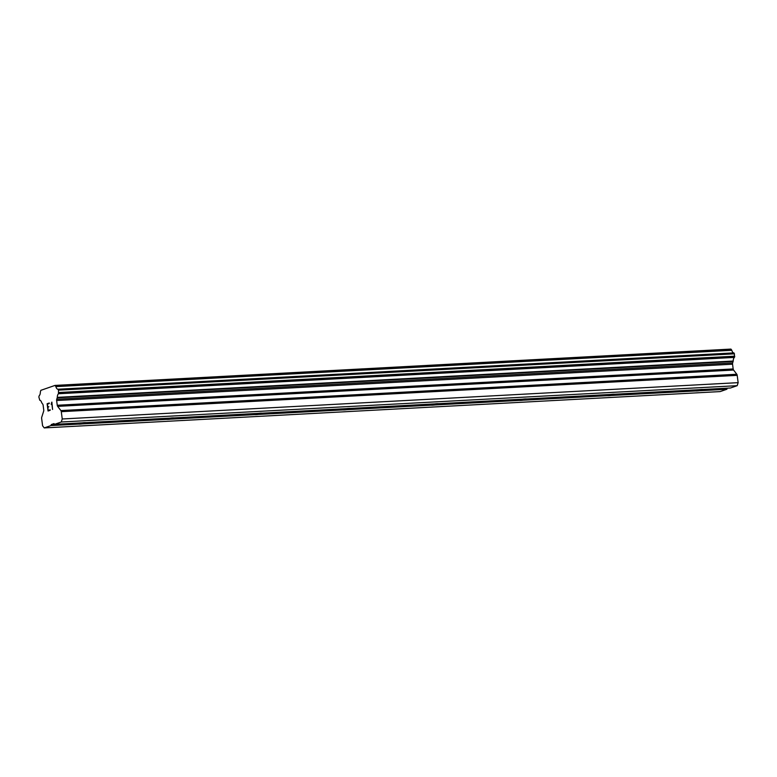 <?xml version="1.0" encoding="UTF-8"?>
<svg xmlns="http://www.w3.org/2000/svg" width="777" height="777" viewBox="0 0 777 777"><rect width="100%" height="100%" fill="white"/><g stroke="black" fill="none" stroke-linecap="round" stroke-linejoin="round"><path stroke-width="1.17" d="M701.573 389.462A4.283 0.534 -7.4 0 1 700.66 389.646L699.455 390.734A4.283 0.534 -7.4 0 1 697.144 390.957A4.283 0.534 -7.4 0 1 695.502 390.948L694.968 389.947A4.283 0.534 -7.4 0 1 694.929 389.918M54.545 424.339L81.964 422.863A4.283 0.534 -7.4 0 1 84.275 422.639A4.283 0.534 -7.4 0 1 85.917 422.649L170.124 418.123A4.283 0.534 -7.4 0 1 172.436 417.9A4.283 0.534 -7.4 0 1 174.077 417.909L258.285 413.383A4.283 0.534 -7.4 0 1 260.596 413.16A4.283 0.534 -7.4 0 1 262.238 413.17L346.445 408.644A4.283 0.534 -7.4 0 1 348.756 408.42A4.283 0.534 -7.4 0 1 350.398 408.44L434.605 403.914A4.283 0.534 -7.4 0 1 436.927 403.69A4.283 0.534 -7.4 0 1 438.568 403.7L522.775 399.174A4.283 0.534 -7.4 0 1 525.087 398.951A4.283 0.534 -7.4 0 1 526.728 398.96L610.936 394.434A4.283 0.534 -7.4 0 1 613.247 394.211A4.283 0.534 -7.4 0 1 614.889 394.221L699.096 389.695A4.283 0.534 -7.4 0 1 701.408 389.471A4.283 0.534 -7.4 0 1 703.049 389.481L730.458 388.005L737.188 385.674L61.276 421.998L54.545 424.339L53.982 423.601L51.282 424.543L50.952 425.582L44.231 427.913L42.589 425.796L41.647 418.492A1.709 0.874 86.9 0 1 41.735 417.22L43.638 411.227A1.709 0.874 -93.1 0 0 43.735 409.955L43.123 405.205A1.709 0.874 -93.1 0 0 42.716 404.108L41.715 402.777A4.108 2.108 -93.1 0 0 39.763 400.242L38.85 396.969L39.18 395.726A4.108 2.108 -93.1 0 0 40.336 392.016L40.841 390.326L55.021 385.411L55.905 386.616A4.108 2.108 -93.1 0 0 57.877 389.238L58.498 390.151L58.479 393.745A4.108 2.108 -93.1 0 0 57.323 397.368L56.74 399.242A1.709 0.874 -93.1 0 0 56.643 400.514L57.255 405.264A1.709 0.874 -93.1 0 0 57.663 406.361L60.888 410.577A1.709 0.874 86.9 0 1 61.286 411.674L62.238 418.978L61.276 421.998M613.403 394.201A4.283 0.534 -7.4 0 1 612.49 394.376L611.295 395.474A4.283 0.534 -7.4 0 1 608.974 395.687A4.283 0.534 -7.4 0 1 607.332 395.678L606.798 394.687A4.283 0.534 -7.4 0 1 606.769 394.658L524.329 399.116L523.125 400.204A4.283 0.534 -7.4 0 1 520.813 400.427A4.283 0.534 -7.4 0 1 519.172 400.417L518.638 399.427A4.283 0.534 -7.4 0 1 518.609 399.397M437.082 403.681A4.283 0.534 -7.4 0 1 436.169 403.855L434.965 404.943A4.283 0.534 -7.4 0 1 432.653 405.167A4.283 0.534 -7.4 0 1 431.012 405.157L430.477 404.166A4.283 0.534 -7.4 0 1 430.439 404.137M348.922 408.42A4.283 0.534 -7.4 0 1 348.009 408.595L346.804 409.683A4.283 0.534 -7.4 0 1 344.493 409.906A4.283 0.534 -7.4 0 1 342.851 409.897L342.317 408.896A4.283 0.534 -7.4 0 1 342.278 408.867M260.761 413.15A4.283 0.534 -7.4 0 1 259.848 413.335L258.644 414.423A4.283 0.534 -7.4 0 1 256.323 414.646A4.283 0.534 -7.4 0 1 254.681 414.636L254.147 413.636A4.283 0.534 -7.4 0 1 254.118 413.607M172.591 417.89A4.283 0.534 -7.4 0 1 171.678 418.075L170.474 419.162A4.283 0.534 -7.4 0 1 168.162 419.386A4.283 0.534 -7.4 0 1 166.521 419.376L165.987 418.376A4.283 0.534 -7.4 0 1 165.957 418.347M84.431 422.63A4.283 0.534 -7.4 0 1 83.518 422.805L82.313 423.902A4.283 0.534 -7.4 0 1 80.002 424.125A4.283 0.534 -7.4 0 1 78.36 424.106L77.826 423.115A4.283 0.534 -7.4 0 1 77.797 423.086M727.301 388.179L726.864 389.258L720.143 391.589L44.231 427.913M55.021 385.411L730.934 349.087L731.73 350.116L55.818 386.441M737.188 385.674L738.15 382.653L737.198 375.349A1.709 0.874 -93.1 0 0 736.8 374.252L733.575 370.037A1.709 0.874 -93.1 0 1 733.167 368.939L732.556 364.19A1.709 0.874 -93.1 0 1 732.653 362.908L733.235 361.033A4.108 2.108 -93.1 0 1 734.391 357.42L734.411 353.826L733.789 352.904A4.108 2.108 -93.1 0 1 731.817 350.291L731.73 350.116M47.426 404.147L47.795 407.051L48.834 406.701L47.863 407.536L48.242 410.45L50.136 409.79L50.194 410.275L48.057 411.014L47.115 403.749L49.31 403.486L47.426 404.147M47.795 407.051L48.834 406.701M48.242 410.45L50.136 409.79M49.252 403.01L47.125 403.749L48.067 411.014M51.185 404.322L51.758 403.127L52.583 409.46L51.748 403.127M51.428 403.331L51.816 402.127L51.447 403.331M51.874 402.107L52.574 409.46M165.987 418.376L83.518 422.805M166.521 419.376L82.313 423.902M254.147 413.636L171.678 418.075M254.681 414.636L170.474 419.162M342.317 408.896L259.848 413.335M342.851 409.897L258.644 414.423M430.477 404.166L348.009 408.595M431.012 405.157L346.804 409.683M518.638 399.427L436.169 403.855M519.172 400.417L434.965 404.943M525.242 398.941A4.283 0.534 -7.4 0 1 524.329 399.116M607.332 395.678L523.125 400.204M694.968 389.947L612.49 394.376M695.502 390.948L611.295 395.474M78.36 424.106L50.952 425.582M726.864 389.258L699.455 390.734M77.826 423.115L51.282 424.543M731.817 350.291L55.905 386.616M733.789 352.904L57.877 389.238M734.032 353.049L58.12 389.374M733.235 361.033L57.323 397.368M733.109 361.46L57.197 397.795M738.15 382.653L62.238 418.978M727.194 388.218L700.66 389.646M734.207 353.273L58.294 389.598M734.411 353.826L58.498 390.151M734.712 356.187L58.799 392.511M734.663 356.828L58.751 393.152M734.566 357.119L58.654 393.444M734.391 357.42L58.479 393.745M732.653 362.908L56.74 399.242M732.556 364.19L56.643 400.514M733.167 368.939L57.255 405.264M733.575 370.037L57.663 406.361M736.8 374.252L60.888 410.577M737.198 375.349L61.286 411.674"/></g></svg>
